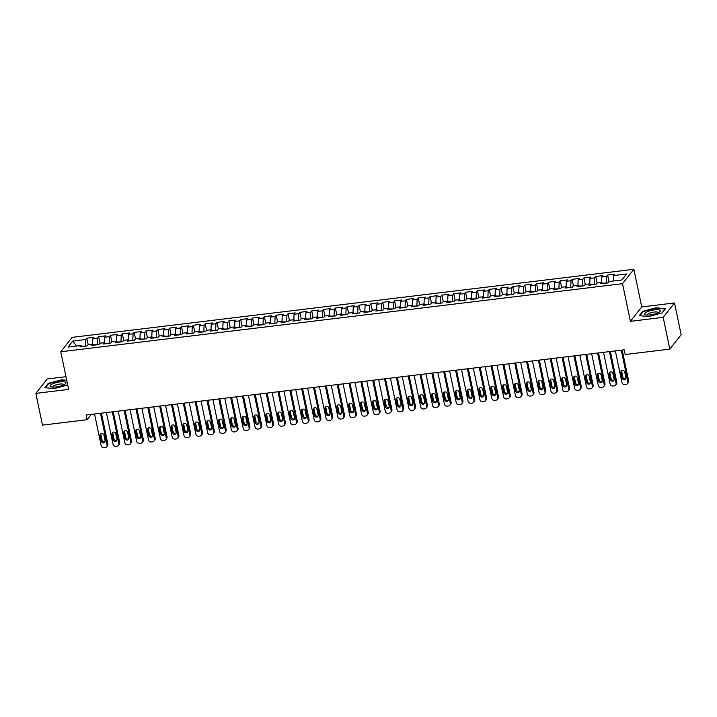 <?xml version="1.0" encoding="UTF-8"?>
<svg xmlns="http://www.w3.org/2000/svg" width="717" height="717" viewBox="0 0 717 717"><rect width="100%" height="100%" fill="white"/><g stroke="black" fill="none" stroke-linecap="round" stroke-linejoin="round"><path stroke-width="1.08" d="M65.982 376.694L47.188 378.97L35.85 393.364L42.482 425.127L87.107 419.714L91.31 414.381M633.864 269.296L72.112 337.366L60.775 351.76L622.526 283.69L633.864 269.296L641.733 306.939L630.386 321.333L663.171 317.353L674.518 302.959L641.733 306.939M674.518 302.959L681.15 334.722L669.812 349.116L663.171 317.353M76.62 346.033L72.713 341.095L67.99 347.082L81.012 345.504L79.919 346.885L87.026 346.024L88.11 344.644L92.843 344.07L91.758 345.451L98.856 344.59L99.95 343.21L104.682 342.636L103.598 344.017L110.696 343.156L111.78 341.776L116.521 341.202L115.428 342.583L122.535 341.722L123.62 340.342L128.352 339.768L127.267 341.149L134.366 340.288L135.459 338.908L140.191 338.334L139.107 339.715L146.205 338.854L147.29 337.474L152.031 336.9L150.937 338.281L158.045 337.42L159.129 336.04L163.861 335.466L162.777 336.847L169.875 335.986L170.969 334.606L175.701 334.032L174.616 335.413L181.715 334.552L182.799 333.172L187.54 332.598L186.447 333.979L193.554 333.118L194.639 331.738L199.371 331.164L198.286 332.545L205.385 331.684L206.478 330.304L211.21 329.73L210.117 331.111L217.224 330.25L218.309 328.87L223.05 328.296L221.956 329.677L229.064 328.816L230.148 327.436L234.88 326.862L233.796 328.243L240.894 327.382L241.988 326.002L246.72 325.428L245.626 326.809L252.734 325.948L253.818 324.568L258.55 323.994L257.466 325.375L264.564 324.514L265.657 323.134L270.39 322.56L269.305 323.941L276.403 323.08L277.497 321.7L282.229 321.126L281.136 322.507L288.243 321.646L289.327 320.266L294.06 319.692L292.975 321.073L300.073 320.212L301.167 318.832L305.899 318.258L304.815 319.639L311.913 318.778L312.997 317.398L317.739 316.824L316.645 318.205L323.752 317.344L324.837 315.964L329.569 315.39L328.485 316.771L335.583 315.91L336.676 314.53L341.409 313.956L340.324 315.337L347.422 314.476L348.507 313.096L353.248 312.522L352.155 313.903L359.262 313.042L360.346 311.662L365.078 311.088L363.994 312.469L371.092 311.608L372.186 310.228L376.918 309.654L375.833 311.035L382.932 310.174L384.016 308.794L388.757 308.22L387.664 309.601L394.771 308.74L395.856 307.36L400.588 306.786L399.503 308.167L406.602 307.306L407.695 305.926L412.427 305.352L411.334 306.733L418.441 305.872L419.526 304.492L424.267 303.918L423.173 305.299L430.281 304.438L431.365 303.049L436.097 302.475L435.013 303.865L442.111 303.004L443.205 301.615L447.937 301.041L446.843 302.431L453.951 301.57L455.035 300.181L459.767 299.607L458.683 300.997L465.781 300.136L466.875 298.747L471.607 298.173L470.522 299.563L477.621 298.702L478.714 297.313L483.446 296.739L482.353 298.129L489.46 297.259L490.545 295.879L495.277 295.305L494.192 296.686L501.291 295.825L502.384 294.445L507.116 293.871L506.032 295.252L513.13 294.391L514.214 293.011L518.956 292.437L517.862 293.818L524.969 292.957L526.054 291.577L530.786 291.003L529.702 292.384L536.8 291.523L537.893 290.143L542.626 289.569L541.541 290.95L548.639 290.089L549.724 288.709L554.465 288.135L553.372 289.516L560.479 288.655L561.563 287.275L566.296 286.701L565.211 288.082L572.309 287.221L573.403 285.841L578.135 285.267L577.051 286.648L584.149 285.787L585.233 284.407L589.974 283.833L588.881 285.214L595.988 284.353L597.073 282.973L601.805 282.399L600.721 283.78L607.819 282.919L608.912 281.539L621.926 279.962L626.649 273.975L613.627 275.552L614.72 274.172L607.613 275.032L606.528 276.412L601.796 276.986L602.88 275.606L595.782 276.466L594.689 277.846L589.957 278.42L591.041 277.04L583.943 277.9L582.858 279.28L578.117 279.854L579.211 278.474L572.103 279.334L571.019 280.714L566.287 281.288L567.371 279.908L560.273 280.768L559.179 282.148L554.447 282.722L555.541 281.342L548.433 282.202L547.349 283.582L542.608 284.156L543.701 282.776L536.594 283.636L535.509 285.016L530.777 285.59L531.862 284.21L524.763 285.07L523.67 286.45L518.938 287.024L520.031 285.644L512.924 286.504L511.839 287.884L507.107 288.458L508.192 287.078L501.093 287.938L500 289.318L495.268 289.892L496.352 288.512L489.254 289.372L488.16 290.752L483.428 291.326L484.522 289.946L477.414 290.806L476.33 292.186L471.598 292.76L472.682 291.38L465.584 292.24L464.491 293.62L459.758 294.194L460.843 292.814L453.744 293.674L452.66 295.054L447.919 295.628L449.012 294.248L441.905 295.108L440.821 296.488L436.088 297.062L437.173 295.682L430.075 296.542L428.981 297.922L424.249 298.496L425.333 297.116L418.235 297.976L417.151 299.356L412.409 299.93L413.503 298.55L406.396 299.41L405.311 300.79L400.579 301.364L401.663 299.984L394.565 300.844L393.472 302.224L388.739 302.798L389.824 301.418L382.726 302.278L381.641 303.658L376.9 304.232L377.993 302.852L370.886 303.712L369.802 305.092L365.07 305.666L366.154 304.286L359.056 305.146L357.962 306.526L353.23 307.1L354.323 305.72L347.216 306.58L346.132 307.96L341.391 308.534L342.484 307.154L335.386 308.014L334.292 309.394L329.56 309.968L330.645 308.588L323.546 309.448L322.453 310.828L317.721 311.402L318.814 310.022L311.707 310.882L310.622 312.262L305.89 312.836L306.975 311.456L299.876 312.316L298.783 313.696L294.051 314.27L295.135 312.89L288.037 313.75L286.943 315.13L282.211 315.704L283.305 314.324L276.197 315.184L275.113 316.564L270.381 317.138L271.465 315.758L264.367 316.618L263.273 317.998L258.541 318.572L259.626 317.192L252.527 318.052L251.443 319.432L246.702 320.006L247.795 318.626L240.688 319.486L239.603 320.866L234.871 321.44L235.956 320.06L228.857 320.92L227.764 322.3L223.032 322.874L224.116 321.494L217.018 322.354L215.934 323.734L211.192 324.308L212.286 322.928L205.179 323.788L204.094 325.168L199.362 325.742L200.446 324.362L193.348 325.222L192.255 326.602L187.522 327.176L188.607 325.796L181.509 326.656L180.424 328.036L175.683 328.61L176.776 327.23L169.669 328.09L168.585 329.47L163.852 330.044L164.937 328.664L157.839 329.524L156.745 330.904L152.013 331.487L153.106 330.098L145.999 330.958L144.915 332.347L140.173 332.921L141.267 331.532L134.169 332.392L133.075 333.781L128.343 334.355L129.427 332.966L122.329 333.826L121.236 335.215L116.504 335.789L117.597 334.4L110.49 335.26L109.405 336.649L104.673 337.223L105.757 335.834L98.659 336.694L97.566 338.083L92.834 338.657L93.918 337.277L86.82 338.137L88.182 344.635M72.713 341.095L85.735 339.517L86.82 338.137M669.812 349.116L625.188 354.521L624.202 349.815L86.121 415.018L87.107 419.714M97.413 344.769L93.371 344.823M92.834 338.657L92.618 344.097M97.566 338.083L97.324 344.339M81.012 345.504L81.819 346.661M109.253 343.335L105.211 343.389M104.673 337.223L104.458 342.663M109.405 336.649L109.163 342.905M92.843 344.07L93.658 345.227M121.083 341.901L117.041 341.955M116.504 335.789L116.297 341.229M121.236 335.215L120.994 341.471M104.682 342.636L105.489 343.793M132.923 340.467L128.881 340.521M128.343 334.355L128.128 339.795M133.075 333.781L132.833 340.037M116.521 341.202L117.328 342.35M144.762 339.033L140.72 339.087M140.173 332.921L139.967 338.361M144.915 332.347L144.673 338.603M128.352 339.768L129.168 340.916M156.593 337.599L152.551 337.644M152.013 331.487L151.807 336.927M156.745 330.904L156.503 337.169M140.191 338.334L140.998 339.482M168.432 336.165L164.39 336.21M163.852 330.044L163.637 335.493M168.585 329.47L168.343 335.735M152.031 336.9L152.838 338.048M180.263 334.731L176.23 334.776M175.683 328.61L175.477 334.059M180.424 328.036L180.182 334.301M163.861 335.466L164.668 336.614M192.102 333.297L188.06 333.342M187.522 327.176L187.307 332.625M192.255 326.602L192.013 332.867M175.701 334.032L176.507 335.18M203.942 331.863L199.9 331.908M199.362 325.742L199.147 331.191M204.094 325.168L203.852 331.433M187.54 332.598L188.347 333.746M215.772 330.429L211.73 330.474M211.192 324.308L210.986 329.757M215.934 323.734L215.683 329.999M199.371 331.164L200.177 332.312M227.612 328.986L223.57 329.04M223.032 322.874L222.817 328.323M227.764 322.3L227.522 328.565M211.21 329.73L212.017 330.878M239.451 327.552L235.409 327.606M234.871 321.44L234.656 326.889M239.603 320.866L239.361 327.131M223.05 328.296L223.856 329.444M251.282 326.118L247.24 326.172M246.702 320.006L246.496 325.455M251.443 319.432L251.192 325.697M234.88 326.862L235.687 328.01M263.121 324.684L259.079 324.738M258.541 318.572L258.326 324.021M263.273 317.998L263.031 324.263M246.72 325.428L247.526 326.576M274.961 323.25L270.918 323.304M270.381 317.138L270.166 322.587M275.113 316.564L274.871 322.829M258.55 323.994L259.366 325.142M286.791 321.816L282.749 321.87M282.211 315.704L282.005 321.153M286.943 315.13L286.701 321.395M270.39 322.56L271.196 323.708M298.63 320.382L294.588 320.436M294.051 314.27L293.836 319.719M298.783 313.696L298.541 319.961M282.229 321.126L283.036 322.274M310.47 318.948L306.428 319.002M305.89 312.836L305.675 318.285M310.622 312.262L310.38 318.527M294.06 319.692L294.875 320.84M322.3 317.514L318.258 317.568M317.721 311.402L317.514 316.851M322.453 310.828L322.211 317.093M305.899 318.258L306.706 319.406M334.14 316.08L330.098 316.134M329.56 309.968L329.345 315.417M334.292 309.394L334.05 315.659M317.739 316.824L318.545 317.972M345.979 314.646L341.937 314.7M341.391 308.534L341.184 313.983M346.132 307.96L345.89 314.225M329.569 315.39L330.376 316.538M357.81 313.212L353.768 313.266M353.23 307.1L353.024 312.549M357.962 306.526L357.72 312.791M341.409 313.956L342.215 315.104M369.649 311.778L365.607 311.832M365.07 305.666L364.854 311.115M369.802 305.092L369.56 311.357M353.248 312.522L354.055 313.67M381.48 310.344L377.447 310.398M376.9 304.232L376.694 309.681M381.641 303.658L381.399 309.923M365.078 311.088L365.885 312.236M393.319 308.91L389.277 308.964M388.739 302.798L388.524 308.247M393.472 302.224L393.23 308.489M376.918 309.654L377.725 310.802M405.159 307.476L401.117 307.53M400.579 301.364L400.364 306.813M405.311 300.79L405.069 307.055M388.757 308.22L389.564 309.368M416.989 306.042L412.947 306.096M412.409 299.93L412.203 305.379M417.151 299.356L416.9 305.621M400.588 306.786L401.395 307.934M428.829 304.608L424.787 304.662M424.249 298.496L424.034 303.945M428.981 297.922L428.739 304.187M412.427 305.352L413.234 306.5M440.668 303.174L436.626 303.228M436.088 297.062L435.873 302.511M440.821 296.488L440.579 302.753M424.267 303.918L425.073 305.066M452.499 301.74L448.457 301.794M447.919 295.628L447.713 301.077M452.66 295.054L452.409 301.319M436.097 302.475L436.904 303.632M464.338 300.306L460.296 300.36M459.758 294.194L459.543 299.634M464.491 293.62L464.249 299.885M447.937 301.041L448.743 302.198M476.178 298.872L472.136 298.926M471.598 292.76L471.383 298.2M476.33 292.186L476.088 298.451M459.767 299.607L460.583 300.764M488.008 297.438L483.966 297.492M483.428 291.326L483.222 296.766M488.16 290.752L487.918 297.017M471.607 298.173L472.413 299.33M499.848 296.004L495.806 296.058M495.268 289.892L495.053 295.332M500 289.318L499.758 295.574M483.446 296.739L484.253 297.896M511.687 294.57L507.645 294.624M507.107 288.458L506.892 293.898M511.839 287.884L511.597 294.14M495.277 295.305L496.092 296.462M523.518 293.136L519.475 293.19M518.938 287.024L518.732 292.464M523.67 286.45L523.428 292.706M507.116 293.871L507.923 295.028M535.357 291.702L531.315 291.756M530.777 285.59L530.562 291.03M535.509 285.016L535.267 291.272M518.956 292.437L519.762 293.594M547.196 290.268L543.154 290.322M542.608 284.156L542.402 289.596M547.349 283.582L547.107 289.838M530.786 291.003L531.593 292.16M559.027 288.834L554.985 288.888M554.447 282.722L554.241 288.162M559.179 282.148L558.937 288.404M542.626 289.569L543.432 290.726M570.866 287.4L566.824 287.454M566.287 281.288L566.072 286.728M571.019 280.714L570.777 286.97M554.465 288.135L555.272 289.292M582.697 285.966L578.664 286.02M578.117 279.854L577.911 285.294M582.858 279.28L582.616 285.536M566.296 286.701L567.102 287.858M594.536 284.532L590.494 284.586M589.957 278.42L589.741 283.86M594.689 277.846L594.447 284.102M578.135 285.267L578.942 286.424M606.376 283.098L602.334 283.152M601.796 276.986L601.581 282.426M606.528 276.412L606.286 282.668M589.974 283.833L590.781 284.99M613.627 275.552L613.42 280.992M601.805 282.399L602.612 283.556M630.386 321.333L622.526 283.69M35.85 393.364L68.635 389.394L60.775 351.76M85.574 346.203L81.532 346.257M85.735 339.517L85.484 345.773M639.259 315.704L648.975 316.484L662.105 312.935L665.519 308.606L655.804 307.817L642.674 311.366L639.259 315.704M66.735 380.27L61.393 379.84L48.263 383.398L44.839 387.727L54.555 388.515L67.703 384.939M607.613 275.032L608.975 281.53M595.782 276.466L597.136 282.964M583.943 277.9L585.305 284.398M572.103 279.334L573.466 285.832M560.273 280.768L561.626 287.266M548.433 282.202L549.796 288.7M536.594 283.636L537.956 290.134M524.763 285.07L526.117 291.568M512.924 286.504L514.286 293.002M501.093 287.938L502.447 294.436M489.254 289.372L490.616 295.879M477.414 290.806L478.777 297.313M465.584 292.24L466.937 298.747M453.744 293.674L455.107 300.181M441.905 295.108L443.267 301.615M430.075 296.542L431.428 303.049M418.235 297.976L419.597 304.483M406.396 299.41L407.758 305.917M394.565 300.844L395.918 307.351M382.726 302.278L384.088 308.785M370.886 303.712L372.248 310.219M359.056 305.146L360.409 311.653M347.216 306.58L348.579 313.087M335.386 308.014L336.739 314.521M323.546 309.448L324.9 315.955M311.707 310.882L313.069 317.389M299.876 312.316L301.23 318.823M288.037 313.75L289.399 320.257M276.197 315.184L277.56 321.691M264.367 316.618L265.72 323.125M252.527 318.052L253.89 324.559M240.688 319.486L242.05 325.993M228.857 320.92L230.211 327.427M217.018 322.354L218.38 328.861M205.179 323.788L206.541 330.295M193.348 325.222L194.701 331.729M181.509 326.656L182.871 333.163M169.669 328.09L171.031 334.597M157.839 329.524L159.192 336.031M145.999 330.958L147.361 337.465M134.169 332.392L135.522 338.899M122.329 333.826L123.683 340.333M110.49 335.26L111.852 341.767M98.659 336.694L100.013 343.201M642.791 311.931L642.674 311.366M48.38 383.953L48.263 383.398M621.263 350.174L627.877 381.82A2.492 2.285 -141.8 0 1 625.995 384.455L624.812 384.599A2.492 2.285 -141.8 0 1 621.953 382.537L615.347 350.891M627.465 383.649L628.235 382.672A2.492 2.285 38.2 0 0 628.639 380.844L622.213 350.057M625.923 377.716A1.999 1.828 38.2 0 1 623.629 379.759A1.999 1.828 38.2 0 1 622.141 378.173L620.958 372.526A1.999 1.828 38.2 0 1 623.252 370.483A1.999 1.828 38.2 0 1 624.749 372.069L625.923 377.716M625.887 378.621A1.999 1.828 38.2 0 1 622.903 377.196L621.72 371.549A1.999 1.828 38.2 0 1 621.756 370.644M609.423 351.608L616.037 383.254A2.492 2.285 -141.8 0 1 614.164 385.889L612.981 386.033A2.492 2.285 -141.8 0 1 610.122 383.971L603.508 352.325M615.634 385.083L616.396 384.106A2.492 2.285 38.2 0 0 616.808 382.278L610.373 351.491M614.084 379.15A1.999 1.828 38.2 0 1 611.789 381.193A1.999 1.828 38.2 0 1 610.301 379.607L609.118 373.96A1.999 1.828 38.2 0 1 611.422 371.917A1.999 1.828 38.2 0 1 612.91 373.503L614.084 379.15M614.057 380.055A1.999 1.828 38.2 0 1 611.063 378.63L609.889 372.983A1.999 1.828 38.2 0 1 609.925 372.078M597.593 353.042L604.198 384.688A2.492 2.285 -141.8 0 1 602.325 387.323L601.142 387.467A2.492 2.285 -141.8 0 1 598.283 385.405L591.668 353.759M603.795 386.517L604.556 385.54A2.492 2.285 38.2 0 0 604.969 383.712L598.534 352.925M602.253 380.584A1.999 1.828 38.2 0 1 599.95 382.627A1.999 1.828 38.2 0 1 598.462 381.041L597.288 375.394A1.999 1.828 38.2 0 1 599.582 373.351A1.999 1.828 38.2 0 1 601.07 374.937L602.253 380.584M602.217 381.489A1.999 1.828 38.2 0 1 599.233 380.064L598.05 374.417A1.999 1.828 38.2 0 1 598.086 373.512M644.78 314.458A8.102 2.169 -11.8 0 0 645.703 314.862A8.102 2.169 -11.8 0 0 652.882 314.512A8.102 2.169 -11.8 0 0 659.613 311.958A8.102 2.169 -11.8 0 0 660.097 310.318A8.102 2.169 -11.8 0 0 650.319 310.667A8.102 2.169 -11.8 0 0 644.78 314.458M658.161 312.818A5.548 1.488 -11.8 0 0 658.161 312.648A5.548 1.488 -11.8 0 0 657.973 312.361A5.548 1.488 -11.8 0 0 651.852 312.46A5.548 1.488 -11.8 0 0 647.299 314.915A5.548 1.488 -11.8 0 0 647.37 315.077M639.788 315.749L643.032 311.626L655.75 308.185L665.161 308.946L661.997 312.97M50.36 386.481A8.102 2.169 -11.8 0 0 51.283 386.884A8.102 2.169 -11.8 0 0 58.462 386.535A8.102 2.169 -11.8 0 0 65.193 383.98A8.102 2.169 -11.8 0 0 65.677 382.34A8.102 2.169 -11.8 0 0 55.899 382.69A8.102 2.169 -11.8 0 0 50.36 386.481M63.741 384.841A5.548 1.488 -11.8 0 0 63.75 384.671A5.548 1.488 -11.8 0 0 63.553 384.384A5.548 1.488 -11.8 0 0 57.432 384.482A5.548 1.488 -11.8 0 0 52.879 386.938A5.548 1.488 -11.8 0 0 52.95 387.099M45.368 387.772L48.613 383.658L61.33 380.216L66.806 380.655M585.753 354.476L592.367 386.122A2.492 2.285 -141.8 0 1 590.485 388.757L589.302 388.901A2.492 2.285 -141.8 0 1 586.443 386.839L579.838 355.193M591.955 387.951L592.726 386.974A2.492 2.285 38.2 0 0 593.129 385.146L586.703 354.359M590.414 382.018A1.999 1.828 38.2 0 1 588.119 384.061A1.999 1.828 38.2 0 1 586.631 382.475L585.448 376.828A1.999 1.828 38.2 0 1 587.743 374.785A1.999 1.828 38.2 0 1 589.24 376.371L590.414 382.018M590.378 382.923A1.999 1.828 38.2 0 1 587.393 381.498L586.21 375.851A1.999 1.828 38.2 0 1 586.246 374.946M573.914 355.91L580.528 387.556A2.492 2.285 -141.8 0 1 578.655 390.191L577.472 390.335A2.492 2.285 -141.8 0 1 574.613 388.273L567.998 356.627M580.125 389.385L580.887 388.408A2.492 2.285 38.2 0 0 581.299 386.58L574.864 355.793M578.583 383.452A1.999 1.828 38.2 0 1 576.28 385.495A1.999 1.828 38.2 0 1 574.792 383.909L573.609 378.262A1.999 1.828 38.2 0 1 575.912 376.219A1.999 1.828 38.2 0 1 577.4 377.805L578.583 383.452M578.547 384.357A1.999 1.828 38.2 0 1 575.554 382.932L574.38 377.285A1.999 1.828 38.2 0 1 574.416 376.38M562.083 357.344L568.689 388.99A2.492 2.285 -141.8 0 1 566.815 391.625L565.632 391.769A2.492 2.285 -141.8 0 1 562.773 389.707L556.168 358.061M568.285 390.819L569.047 389.842A2.492 2.285 38.2 0 0 569.459 388.014L563.024 357.227M566.744 384.886A1.999 1.828 38.2 0 1 564.44 386.929A1.999 1.828 38.2 0 1 562.953 385.343L561.778 379.696A1.999 1.828 38.2 0 1 564.073 377.653A1.999 1.828 38.2 0 1 565.561 379.239L566.744 384.886M566.708 385.791A1.999 1.828 38.2 0 1 563.723 384.366L562.54 378.719A1.999 1.828 38.2 0 1 562.576 377.814M550.244 358.778L556.858 390.424A2.492 2.285 -141.8 0 1 554.985 393.059L553.793 393.203A2.492 2.285 -141.8 0 1 550.934 391.141L544.328 359.495M556.446 392.253L557.217 391.276A2.492 2.285 38.2 0 0 557.62 389.448L551.194 358.661M554.904 386.32A1.999 1.828 38.2 0 1 552.61 388.363A1.999 1.828 38.2 0 1 551.122 386.777L549.939 381.13A1.999 1.828 38.2 0 1 552.233 379.087A1.999 1.828 38.2 0 1 553.73 380.673L554.904 386.32M554.868 387.225A1.999 1.828 38.2 0 1 551.884 385.8L550.71 380.153A1.999 1.828 38.2 0 1 550.746 379.248M538.413 360.212L545.019 391.858A2.492 2.285 -141.8 0 1 543.145 394.493L541.962 394.637A2.492 2.285 -141.8 0 1 539.103 392.575L532.489 360.929M544.615 393.687L545.377 392.71A2.492 2.285 38.2 0 0 545.789 390.882L539.354 360.095M543.074 387.754A1.999 1.828 38.2 0 1 540.77 389.797A1.999 1.828 38.2 0 1 539.283 388.211L538.1 382.564A1.999 1.828 38.2 0 1 540.403 380.521A1.999 1.828 38.2 0 1 541.891 382.107L543.074 387.754M543.038 388.659A1.999 1.828 38.2 0 1 540.044 387.234L538.87 381.587A1.999 1.828 38.2 0 1 538.906 380.682M526.574 361.646L533.188 393.292A2.492 2.285 -141.8 0 1 531.306 395.927L530.123 396.071A2.492 2.285 -141.8 0 1 527.264 394.009L520.659 362.363M532.776 395.121L533.538 394.144A2.492 2.285 38.2 0 0 533.95 392.316L527.515 361.529M531.234 389.188A1.999 1.828 38.2 0 1 528.94 391.231A1.999 1.828 38.2 0 1 527.443 389.645L526.269 383.998A1.999 1.828 38.2 0 1 528.563 381.955A1.999 1.828 38.2 0 1 530.051 383.541L531.234 389.188M531.198 390.093A1.999 1.828 38.2 0 1 528.214 388.668L527.031 383.021A1.999 1.828 38.2 0 1 527.067 382.116M514.734 363.08L521.349 394.726A2.492 2.285 -141.8 0 1 519.475 397.361L518.292 397.505A2.492 2.285 -141.8 0 1 515.433 395.443L508.819 363.797M520.936 396.555L521.707 395.578A2.492 2.285 38.2 0 0 522.11 393.75L515.684 362.963M519.395 390.622A1.999 1.828 38.2 0 1 517.1 392.665A1.999 1.828 38.2 0 1 515.613 391.079L514.43 385.432A1.999 1.828 38.2 0 1 516.733 383.389A1.999 1.828 38.2 0 1 518.221 384.975L519.395 390.622M519.359 391.527A1.999 1.828 38.2 0 1 516.374 390.102L515.2 384.455A1.999 1.828 38.2 0 1 515.236 383.55M502.904 364.514L509.509 396.16A2.492 2.285 -141.8 0 1 507.636 398.795L506.453 398.939A2.492 2.285 -141.8 0 1 503.594 396.877L496.98 365.231M509.106 397.989L509.868 397.012A2.492 2.285 38.2 0 0 510.28 395.184L503.845 364.397M507.564 392.056A1.999 1.828 38.2 0 1 505.261 394.099A1.999 1.828 38.2 0 1 503.773 392.513L502.59 386.866A1.999 1.828 38.2 0 1 504.893 384.823A1.999 1.828 38.2 0 1 506.381 386.409L507.564 392.056M507.528 392.961A1.999 1.828 38.2 0 1 504.544 391.536L503.361 385.889A1.999 1.828 38.2 0 1 503.397 384.984M491.064 365.948L497.679 397.594A2.492 2.285 -141.8 0 1 495.797 400.229L494.613 400.373A2.492 2.285 -141.8 0 1 491.754 398.311L485.149 366.665M497.266 399.423L498.037 398.446A2.492 2.285 38.2 0 0 498.44 396.618L492.005 365.831M495.725 393.49A1.999 1.828 38.2 0 1 493.43 395.533A1.999 1.828 38.2 0 1 491.934 393.947L490.76 388.3A1.999 1.828 38.2 0 1 493.054 386.257A1.999 1.828 38.2 0 1 494.542 387.843L495.725 393.49M495.689 394.395A1.999 1.828 38.2 0 1 492.704 392.97L491.521 387.323A1.999 1.828 38.2 0 1 491.557 386.418M479.225 367.382L485.839 399.028A2.492 2.285 -141.8 0 1 483.966 401.663L482.783 401.807A2.492 2.285 -141.8 0 1 479.924 399.745L473.31 368.099M485.427 400.857L486.198 399.889A2.492 2.285 38.2 0 0 486.601 398.052L480.175 367.265M483.885 394.924A1.999 1.828 38.2 0 1 481.591 396.967A1.999 1.828 38.2 0 1 480.103 395.381L478.92 389.734A1.999 1.828 38.2 0 1 481.224 387.691A1.999 1.828 38.2 0 1 482.711 389.277L483.885 394.924M483.85 395.829A1.999 1.828 38.2 0 1 480.865 394.404L479.691 388.766A1.999 1.828 38.2 0 1 479.727 387.852M467.394 368.816L474 400.462A2.492 2.285 -141.8 0 1 472.127 403.097L470.944 403.241A2.492 2.285 -141.8 0 1 468.084 401.179L461.47 369.533M473.596 402.291L474.358 401.323A2.492 2.285 38.2 0 0 474.771 399.486L468.335 368.699M472.055 396.358A1.999 1.828 38.2 0 1 469.752 398.401A1.999 1.828 38.2 0 1 468.264 396.815L467.09 391.168A1.999 1.828 38.2 0 1 469.384 389.125A1.999 1.828 38.2 0 1 470.872 390.711L472.055 396.358M472.019 397.263A1.999 1.828 38.2 0 1 469.035 395.838L467.851 390.2A1.999 1.828 38.2 0 1 467.887 389.295M455.555 370.25L462.169 401.896A2.492 2.285 -141.8 0 1 460.287 404.531L459.104 404.675A2.492 2.285 -141.8 0 1 456.245 402.613L449.64 370.967M461.757 403.725L462.528 402.757A2.492 2.285 38.2 0 0 462.931 400.92L456.505 370.133M460.215 397.792A1.999 1.828 38.2 0 1 457.921 399.835A1.999 1.828 38.2 0 1 456.424 398.249L455.25 392.602A1.999 1.828 38.2 0 1 457.545 390.559A1.999 1.828 38.2 0 1 459.032 392.145L460.215 397.792M460.18 398.697A1.999 1.828 38.2 0 1 457.195 397.272L456.012 391.634A1.999 1.828 38.2 0 1 456.048 390.729M443.715 371.684L450.33 403.33A2.492 2.285 -141.8 0 1 448.457 405.965L447.274 406.109A2.492 2.285 -141.8 0 1 444.415 404.047L437.8 372.401M449.918 405.159L450.688 404.191A2.492 2.285 38.2 0 0 451.092 402.354L444.665 371.567M448.376 399.226A1.999 1.828 38.2 0 1 446.082 401.269A1.999 1.828 38.2 0 1 444.594 399.683L443.411 394.036A1.999 1.828 38.2 0 1 445.714 391.993A1.999 1.828 38.2 0 1 447.202 393.579L448.376 399.226M448.34 400.131A1.999 1.828 38.2 0 1 445.356 398.706L444.182 393.068A1.999 1.828 38.2 0 1 444.217 392.163M431.885 373.118L438.49 404.764A2.492 2.285 -141.8 0 1 436.617 407.399L435.434 407.543A2.492 2.285 -141.8 0 1 432.575 405.481L425.961 373.835M438.087 406.593L438.849 405.625A2.492 2.285 38.2 0 0 439.261 403.788L432.826 373.001M436.545 400.66A1.999 1.828 38.2 0 1 434.242 402.703A1.999 1.828 38.2 0 1 432.754 401.117L431.58 395.47A1.999 1.828 38.2 0 1 433.875 393.427A1.999 1.828 38.2 0 1 435.362 395.013L436.545 400.66M436.51 401.565A1.999 1.828 38.2 0 1 433.525 400.149L432.342 394.502A1.999 1.828 38.2 0 1 432.378 393.597M420.045 374.552L426.66 406.198A2.492 2.285 -141.8 0 1 424.778 408.833L423.595 408.977A2.492 2.285 -141.8 0 1 420.736 406.915L414.13 375.269M426.248 408.027L427.018 407.059A2.492 2.285 38.2 0 0 427.422 405.222L420.996 374.435M424.706 402.094A1.999 1.828 38.2 0 1 422.412 404.137A1.999 1.828 38.2 0 1 420.924 402.551L419.741 396.904A1.999 1.828 38.2 0 1 422.035 394.861A1.999 1.828 38.2 0 1 423.532 396.447L424.706 402.094M424.67 402.999A1.999 1.828 38.2 0 1 421.686 401.583L420.503 395.936A1.999 1.828 38.2 0 1 420.538 395.031M408.206 375.986L414.82 407.632A2.492 2.285 -141.8 0 1 412.947 410.267L411.764 410.411A2.492 2.285 -141.8 0 1 408.905 408.349L402.291 376.703M414.417 409.461L415.179 408.493A2.492 2.285 38.2 0 0 415.591 406.656L409.156 375.869M412.867 403.528A1.999 1.828 38.2 0 1 410.572 405.571A1.999 1.828 38.2 0 1 409.084 403.985L407.901 398.338A1.999 1.828 38.2 0 1 410.205 396.295A1.999 1.828 38.2 0 1 411.692 397.881L412.867 403.528M412.84 404.433A1.999 1.828 38.2 0 1 409.846 403.017L408.672 397.37A1.999 1.828 38.2 0 1 408.708 396.465M396.376 377.42L402.981 409.066A2.492 2.285 -141.8 0 1 401.108 411.701L399.925 411.845A2.492 2.285 -141.8 0 1 397.066 409.783L390.451 378.137M402.578 410.895L403.339 409.927A2.492 2.285 38.2 0 0 403.752 408.09L397.317 377.303M401.036 404.962A1.999 1.828 38.2 0 1 398.733 407.005A1.999 1.828 38.2 0 1 397.245 405.419L396.071 399.772A1.999 1.828 38.2 0 1 398.365 397.729A1.999 1.828 38.2 0 1 399.853 399.315L401.036 404.962M401 405.867A1.999 1.828 38.2 0 1 398.016 404.451L396.833 398.804A1.999 1.828 38.2 0 1 396.868 397.899M384.536 378.854L391.15 410.5A2.492 2.285 -141.8 0 1 389.268 413.135L388.085 413.279A2.492 2.285 -141.8 0 1 385.226 411.217L378.621 379.571M390.738 412.329L391.509 411.361A2.492 2.285 38.2 0 0 391.912 409.524L385.486 378.737M389.197 406.396A1.999 1.828 38.2 0 1 386.902 408.439A1.999 1.828 38.2 0 1 385.414 406.853L384.231 401.206A1.999 1.828 38.2 0 1 386.526 399.163A1.999 1.828 38.2 0 1 388.022 400.749L389.197 406.396M389.161 407.301A1.999 1.828 38.2 0 1 386.176 405.885L384.993 400.238A1.999 1.828 38.2 0 1 385.029 399.333M372.697 380.288L379.311 411.934A2.492 2.285 -141.8 0 1 377.438 414.569L376.255 414.713A2.492 2.285 -141.8 0 1 373.396 412.651L366.781 381.005M378.908 413.763L379.669 412.795A2.492 2.285 38.2 0 0 380.082 410.958L373.647 380.171M377.366 407.83A1.999 1.828 38.2 0 1 375.063 409.873A1.999 1.828 38.2 0 1 373.575 408.287L372.392 402.64A1.999 1.828 38.2 0 1 374.695 400.597A1.999 1.828 38.2 0 1 376.183 402.183L377.366 407.83M377.33 408.735A1.999 1.828 38.2 0 1 374.337 407.319L373.163 401.672A1.999 1.828 38.2 0 1 373.198 400.767M360.866 381.722L367.471 413.368A2.492 2.285 -141.8 0 1 365.598 416.003L364.415 416.147A2.492 2.285 -141.8 0 1 361.556 414.085L354.951 382.439M367.068 415.197L367.83 414.229A2.492 2.285 38.2 0 0 368.242 412.392L361.807 381.605M365.527 409.264A1.999 1.828 38.2 0 1 363.223 411.307A1.999 1.828 38.2 0 1 361.735 409.721L360.561 404.074A1.999 1.828 38.2 0 1 362.856 402.031A1.999 1.828 38.2 0 1 364.344 403.617L365.527 409.264M365.491 410.169A1.999 1.828 38.2 0 1 362.506 408.753L361.323 403.106A1.999 1.828 38.2 0 1 361.359 402.201M349.027 383.156L355.641 414.802A2.492 2.285 -141.8 0 1 353.768 417.437L352.576 417.581A2.492 2.285 -141.8 0 1 349.717 415.519L343.111 383.873M355.229 416.631L355.999 415.663A2.492 2.285 38.2 0 0 356.403 413.826L349.977 383.039M353.687 410.698A1.999 1.828 38.2 0 1 351.393 412.741A1.999 1.828 38.2 0 1 349.905 411.155L348.722 405.508A1.999 1.828 38.2 0 1 351.016 403.465A1.999 1.828 38.2 0 1 352.513 405.051L353.687 410.698M353.651 411.603A1.999 1.828 38.2 0 1 350.667 410.187L349.493 404.54A1.999 1.828 38.2 0 1 349.529 403.635M337.196 384.59L343.802 416.236A2.492 2.285 -141.8 0 1 341.928 418.871L340.745 419.015A2.492 2.285 -141.8 0 1 337.886 416.953L331.272 385.307M343.398 418.065L344.16 417.097A2.492 2.285 38.2 0 0 344.572 415.268L338.137 384.473M341.857 412.132A1.999 1.828 38.2 0 1 339.553 414.175A1.999 1.828 38.2 0 1 338.065 412.589L336.882 406.942A1.999 1.828 38.2 0 1 339.186 404.899A1.999 1.828 38.2 0 1 340.674 406.485L341.857 412.132M341.821 413.037A1.999 1.828 38.2 0 1 338.836 411.621L337.653 405.974A1.999 1.828 38.2 0 1 337.689 405.069M325.357 386.024L331.971 417.67A2.492 2.285 -141.8 0 1 330.089 420.314L328.906 420.458A2.492 2.285 -141.8 0 1 326.047 418.387L319.441 386.741M331.559 419.499L332.321 418.531A2.492 2.285 38.2 0 0 332.733 416.702L326.298 385.907M330.017 413.566A1.999 1.828 38.2 0 1 327.723 415.609A1.999 1.828 38.2 0 1 326.226 414.023L325.052 408.376A1.999 1.828 38.2 0 1 327.346 406.333A1.999 1.828 38.2 0 1 328.834 407.919L330.017 413.566M329.981 414.471A1.999 1.828 38.2 0 1 326.997 413.055L325.814 407.408A1.999 1.828 38.2 0 1 325.85 406.503M313.517 387.458L320.132 419.104A2.492 2.285 -141.8 0 1 318.258 421.748L317.075 421.892A2.492 2.285 -141.8 0 1 314.216 419.821L307.602 388.175M319.719 420.933L320.49 419.965A2.492 2.285 38.2 0 0 320.893 418.136L314.467 387.35M318.178 415A1.999 1.828 38.2 0 1 315.883 417.043A1.999 1.828 38.2 0 1 314.396 415.457L313.212 409.81A1.999 1.828 38.2 0 1 315.516 407.767A1.999 1.828 38.2 0 1 317.004 409.353L318.178 415M318.142 415.905A1.999 1.828 38.2 0 1 315.157 414.489L313.983 408.842A1.999 1.828 38.2 0 1 314.019 407.937M301.687 388.892L308.292 420.538A2.492 2.285 -141.8 0 1 306.419 423.182L305.236 423.326A2.492 2.285 -141.8 0 1 302.377 421.255L295.762 389.609M307.889 422.367L308.651 421.399A2.492 2.285 38.2 0 0 309.063 419.57L302.628 388.784M306.347 416.434A1.999 1.828 38.2 0 1 304.044 418.477A1.999 1.828 38.2 0 1 302.556 416.891L301.373 411.244A1.999 1.828 38.2 0 1 303.676 409.201A1.999 1.828 38.2 0 1 305.164 410.787L306.347 416.434M306.311 417.339A1.999 1.828 38.2 0 1 303.327 415.923L302.144 410.276A1.999 1.828 38.2 0 1 302.18 409.371M289.847 390.326L296.462 421.972A2.492 2.285 -141.8 0 1 294.579 424.616L293.396 424.76A2.492 2.285 -141.8 0 1 290.537 422.689L283.932 391.043M296.049 423.801L296.82 422.833A2.492 2.285 38.2 0 0 297.223 421.004L290.788 390.218M294.508 417.868A1.999 1.828 38.2 0 1 292.213 419.911A1.999 1.828 38.2 0 1 290.717 418.325L289.543 412.678A1.999 1.828 38.2 0 1 291.837 410.635A1.999 1.828 38.2 0 1 293.325 412.221L294.508 417.868M294.472 418.773A1.999 1.828 38.2 0 1 291.487 417.357L290.304 411.71A1.999 1.828 38.2 0 1 290.34 410.805M278.008 391.76L284.622 423.406A2.492 2.285 -141.8 0 1 282.749 426.05L281.566 426.194A2.492 2.285 -141.8 0 1 278.707 424.123L272.093 392.477M284.21 425.235L284.981 424.267A2.492 2.285 38.2 0 0 285.384 422.438L278.958 391.652M282.668 419.302A1.999 1.828 38.2 0 1 280.374 421.345A1.999 1.828 38.2 0 1 278.886 419.759L277.703 414.112A1.999 1.828 38.2 0 1 280.006 412.069A1.999 1.828 38.2 0 1 281.494 413.655L282.668 419.302M282.632 420.207A1.999 1.828 38.2 0 1 279.648 418.791L278.474 413.144A1.999 1.828 38.2 0 1 278.51 412.239M266.177 393.194L272.783 424.84A2.492 2.285 -141.8 0 1 270.909 427.484L269.726 427.628A2.492 2.285 -141.8 0 1 266.867 425.557L260.253 393.911M272.379 426.669L273.141 425.701A2.492 2.285 38.2 0 0 273.553 423.872L267.118 393.086M270.838 420.736A1.999 1.828 38.2 0 1 268.534 422.779A1.999 1.828 38.2 0 1 267.047 421.193L265.873 415.546A1.999 1.828 38.2 0 1 268.167 413.503A1.999 1.828 38.2 0 1 269.655 415.089L270.838 420.736M270.802 421.641A1.999 1.828 38.2 0 1 267.817 420.225L266.634 414.578A1.999 1.828 38.2 0 1 266.67 413.673M254.338 394.628L260.952 426.274A2.492 2.285 -141.8 0 1 259.07 428.918L257.887 429.062A2.492 2.285 -141.8 0 1 255.028 426.991L248.423 395.345M260.54 428.103L261.311 427.135A2.492 2.285 38.2 0 0 261.714 425.306L255.288 394.52M258.998 422.17A1.999 1.828 38.2 0 1 256.704 424.213A1.999 1.828 38.2 0 1 255.207 422.627L254.033 416.98A1.999 1.828 38.2 0 1 256.327 414.937A1.999 1.828 38.2 0 1 257.815 416.523L258.998 422.17M258.962 423.075A1.999 1.828 38.2 0 1 255.978 421.659L254.795 416.012A1.999 1.828 38.2 0 1 254.831 415.107M242.498 396.062L249.113 427.708A2.492 2.285 -141.8 0 1 247.24 430.352L246.056 430.496A2.492 2.285 -141.8 0 1 243.197 428.425L236.583 396.779M248.7 429.537L249.471 428.569A2.492 2.285 38.2 0 0 249.875 426.74L243.448 395.954M247.159 423.604A1.999 1.828 38.2 0 1 244.864 425.647A1.999 1.828 38.2 0 1 243.377 424.061L242.194 418.414A1.999 1.828 38.2 0 1 244.497 416.371A1.999 1.828 38.2 0 1 245.985 417.957L247.159 423.604M247.123 424.509A1.999 1.828 38.2 0 1 244.138 423.093L242.964 417.446A1.999 1.828 38.2 0 1 243 416.541M230.668 397.496L237.273 429.142A2.492 2.285 -141.8 0 1 235.4 431.786L234.217 431.93A2.492 2.285 -141.8 0 1 231.358 429.859L224.744 398.213M236.87 430.971L237.632 430.003A2.492 2.285 38.2 0 0 238.044 428.174L231.609 397.388M235.328 425.038A1.999 1.828 38.2 0 1 233.025 427.081A1.999 1.828 38.2 0 1 231.537 425.495L230.363 419.848A1.999 1.828 38.2 0 1 232.658 417.805A1.999 1.828 38.2 0 1 234.145 419.391L235.328 425.038M235.293 425.943A1.999 1.828 38.2 0 1 232.308 424.527L231.125 418.88A1.999 1.828 38.2 0 1 231.161 417.975M218.828 398.93L225.443 430.576A2.492 2.285 -141.8 0 1 223.561 433.22L222.378 433.364A2.492 2.285 -141.8 0 1 219.519 431.293L212.913 399.647M225.03 432.405L225.801 431.437A2.492 2.285 38.2 0 0 226.205 429.608L219.778 398.822M223.489 426.472A1.999 1.828 38.2 0 1 221.195 428.515A1.999 1.828 38.2 0 1 219.707 426.929L218.524 421.282A1.999 1.828 38.2 0 1 220.818 419.239A1.999 1.828 38.2 0 1 222.315 420.825L223.489 426.472M223.453 427.377A1.999 1.828 38.2 0 1 220.469 425.961L219.285 420.314A1.999 1.828 38.2 0 1 219.321 419.409M206.989 400.364L213.603 432.01A2.492 2.285 -141.8 0 1 211.73 434.654L210.547 434.798A2.492 2.285 -141.8 0 1 207.688 432.727L201.074 401.081M213.2 433.839L213.962 432.871A2.492 2.285 38.2 0 0 214.374 431.042L207.939 400.256M211.649 427.906A1.999 1.828 38.2 0 1 209.355 429.949A1.999 1.828 38.2 0 1 207.867 428.363L206.684 422.716A1.999 1.828 38.2 0 1 208.988 420.673A1.999 1.828 38.2 0 1 210.475 422.259L211.649 427.906M211.623 428.811A1.999 1.828 38.2 0 1 208.629 427.395L207.455 421.748A1.999 1.828 38.2 0 1 207.491 420.843M195.158 401.798L201.764 433.444A2.492 2.285 -141.8 0 1 199.891 436.088L198.708 436.232A2.492 2.285 -141.8 0 1 195.849 434.161L189.234 402.515M201.36 435.282L202.122 434.305A2.492 2.285 38.2 0 0 202.535 432.476L196.1 401.69M199.819 429.34A1.999 1.828 38.2 0 1 197.516 431.383A1.999 1.828 38.2 0 1 196.028 429.797L194.854 424.159A1.999 1.828 38.2 0 1 197.148 422.107A1.999 1.828 38.2 0 1 198.636 423.693L199.819 429.34M199.783 430.245A1.999 1.828 38.2 0 1 196.799 428.829L195.616 423.182A1.999 1.828 38.2 0 1 195.651 422.277M183.319 403.241L189.933 434.878A2.492 2.285 -141.8 0 1 188.051 437.522L186.868 437.666A2.492 2.285 -141.8 0 1 184.009 435.595L177.404 403.958M189.521 436.716L190.292 435.739A2.492 2.285 38.2 0 0 190.695 433.91L184.269 403.124M187.979 430.774A1.999 1.828 38.2 0 1 185.685 432.817A1.999 1.828 38.2 0 1 184.197 431.231L183.014 425.593A1.999 1.828 38.2 0 1 185.309 423.541A1.999 1.828 38.2 0 1 186.805 425.127L187.979 430.774M187.944 431.679A1.999 1.828 38.2 0 1 184.959 430.263L183.776 424.616A1.999 1.828 38.2 0 1 183.812 423.711M171.48 404.675L178.094 436.312A2.492 2.285 -141.8 0 1 176.221 438.956L175.038 439.1A2.492 2.285 -141.8 0 1 172.179 437.029L165.564 405.392M177.691 438.15L178.452 437.173A2.492 2.285 38.2 0 0 178.865 435.344L172.43 404.558M176.149 432.208A1.999 1.828 38.2 0 1 173.846 434.251A1.999 1.828 38.2 0 1 172.358 432.665L171.175 427.027A1.999 1.828 38.2 0 1 173.478 424.975A1.999 1.828 38.2 0 1 174.966 426.561L176.149 432.208M176.113 433.113A1.999 1.828 38.2 0 1 173.12 431.697L171.946 426.05A1.999 1.828 38.2 0 1 171.981 425.145M159.649 406.109L166.254 437.746A2.492 2.285 -141.8 0 1 164.381 440.39L163.198 440.534A2.492 2.285 -141.8 0 1 160.339 438.463L153.734 406.826M165.851 439.584L166.613 438.607A2.492 2.285 38.2 0 0 167.025 436.778L160.59 405.992M164.31 433.642A1.999 1.828 38.2 0 1 162.006 435.685A1.999 1.828 38.2 0 1 160.518 434.099L159.344 428.461A1.999 1.828 38.2 0 1 161.639 426.418A1.999 1.828 38.2 0 1 163.126 427.995L164.31 433.642M164.274 434.547A1.999 1.828 38.2 0 1 161.289 433.131L160.106 427.484A1.999 1.828 38.2 0 1 160.142 426.579M147.81 407.543L154.424 439.18A2.492 2.285 -141.8 0 1 152.551 441.824L151.359 441.968A2.492 2.285 -141.8 0 1 148.5 439.897L141.894 408.26M154.012 441.018L154.782 440.041A2.492 2.285 38.2 0 0 155.186 438.212L148.76 407.426M152.47 435.076A1.999 1.828 38.2 0 1 150.176 437.119A1.999 1.828 38.2 0 1 148.688 435.542L147.505 429.895A1.999 1.828 38.2 0 1 149.799 427.852A1.999 1.828 38.2 0 1 151.296 429.429L152.47 435.076M152.434 435.981A1.999 1.828 38.2 0 1 149.45 434.565L148.276 428.918A1.999 1.828 38.2 0 1 148.311 428.013M135.979 408.977L142.584 440.614A2.492 2.285 -141.8 0 1 140.711 443.258L139.528 443.402A2.492 2.285 -141.8 0 1 136.669 441.331L130.055 409.694M142.181 442.452L142.943 441.475A2.492 2.285 38.2 0 0 143.355 439.646L136.92 408.86M140.64 436.51A1.999 1.828 38.2 0 1 138.336 438.553A1.999 1.828 38.2 0 1 136.848 436.976L135.665 431.329A1.999 1.828 38.2 0 1 137.969 429.286A1.999 1.828 38.2 0 1 139.457 430.863L140.64 436.51M140.604 437.415A1.999 1.828 38.2 0 1 137.619 435.999L136.436 430.352A1.999 1.828 38.2 0 1 136.472 429.447M124.14 410.411L130.754 442.048A2.492 2.285 -141.8 0 1 128.872 444.692L127.689 444.836A2.492 2.285 -141.8 0 1 124.83 442.765L118.224 411.128M130.342 443.886L131.103 442.909A2.492 2.285 38.2 0 0 131.516 441.08L125.081 410.294M128.8 437.944A1.999 1.828 38.2 0 1 126.506 439.987A1.999 1.828 38.2 0 1 125.009 438.41L123.835 432.763A1.999 1.828 38.2 0 1 126.129 430.72A1.999 1.828 38.2 0 1 127.617 432.297L128.8 437.944M128.764 438.849A1.999 1.828 38.2 0 1 125.78 437.433L124.597 431.786A1.999 1.828 38.2 0 1 124.633 430.881M112.3 411.845L118.914 443.482A2.492 2.285 -141.8 0 1 117.041 446.126L115.858 446.27A2.492 2.285 -141.8 0 1 112.999 444.199L106.385 412.562M118.502 445.32L119.273 444.343A2.492 2.285 38.2 0 0 119.676 442.514L113.25 411.728M116.961 439.378A1.999 1.828 38.2 0 1 114.666 441.421A1.999 1.828 38.2 0 1 113.178 439.844L111.995 434.197A1.999 1.828 38.2 0 1 114.299 432.154A1.999 1.828 38.2 0 1 115.787 433.731L116.961 439.378M116.925 440.283A1.999 1.828 38.2 0 1 113.94 438.867L112.766 433.22A1.999 1.828 38.2 0 1 112.802 432.315M100.47 413.279L107.075 444.916A2.492 2.285 -141.8 0 1 105.202 447.56L104.019 447.704A2.492 2.285 -141.8 0 1 101.16 445.633L94.545 413.996M106.672 446.754L107.433 445.777A2.492 2.285 38.2 0 0 107.846 443.948L101.411 413.162M105.13 440.812A1.999 1.828 38.2 0 1 102.827 442.855A1.999 1.828 38.2 0 1 101.339 441.278L100.156 435.631A1.999 1.828 38.2 0 1 102.459 433.588A1.999 1.828 38.2 0 1 103.947 435.165L105.13 440.812M105.094 441.717A1.999 1.828 38.2 0 1 102.11 440.301L100.927 434.654A1.999 1.828 38.2 0 1 100.963 433.749M628.639 380.844L627.877 381.82M622.141 378.173L622.903 377.196M620.958 372.526L621.72 371.549M616.808 382.278L616.037 383.254M610.301 379.607L611.063 378.63M609.118 373.96L609.889 372.983M604.969 383.712L604.198 384.688M598.462 381.041L599.233 380.064M597.288 375.394L598.05 374.417M593.129 385.146L592.367 386.122M586.631 382.475L587.393 381.498M585.448 376.828L586.21 375.851M581.299 386.58L580.528 387.556M574.792 383.909L575.554 382.932M573.609 378.262L574.38 377.285M569.459 388.014L568.689 388.99M562.953 385.343L563.723 384.366M561.778 379.696L562.54 378.719M557.62 389.448L556.858 390.424M551.122 386.777L551.884 385.8M549.939 381.13L550.71 380.153M545.789 390.882L545.019 391.858M539.283 388.211L540.044 387.234M538.1 382.564L538.87 381.587M533.95 392.316L533.188 393.292M527.443 389.645L528.214 388.668M526.269 383.998L527.031 383.021M522.11 393.75L521.349 394.726M515.613 391.079L516.374 390.102M514.43 385.432L515.2 384.455M510.28 395.184L509.509 396.16M503.773 392.513L504.544 391.536M502.59 386.866L503.361 385.889M498.44 396.618L497.679 397.594M491.934 393.947L492.704 392.97M490.76 388.3L491.521 387.323M486.601 398.052L485.839 399.028M480.103 395.381L480.865 394.404M478.92 389.734L479.691 388.766M474.771 399.486L474 400.462M468.264 396.815L469.035 395.838M467.09 391.168L467.851 390.2M462.931 400.92L462.169 401.896M456.424 398.249L457.195 397.272M455.25 392.602L456.012 391.634M451.092 402.354L450.33 403.33M444.594 399.683L445.356 398.706M443.411 394.036L444.182 393.068M439.261 403.788L438.49 404.764M432.754 401.117L433.525 400.149M431.58 395.47L432.342 394.502M427.422 405.222L426.66 406.198M420.924 402.551L421.686 401.583M419.741 396.904L420.503 395.936M415.591 406.656L414.82 407.632M409.084 403.985L409.846 403.017M407.901 398.338L408.672 397.37M403.752 408.09L402.981 409.066M397.245 405.419L398.016 404.451M396.071 399.772L396.833 398.804M391.912 409.524L391.15 410.5M385.414 406.853L386.176 405.885M384.231 401.206L384.993 400.238M380.082 410.958L379.311 411.934M373.575 408.287L374.337 407.319M372.392 402.64L373.163 401.672M368.242 412.392L367.471 413.368M361.735 409.721L362.506 408.753M360.561 404.074L361.323 403.106M356.403 413.826L355.641 414.802M349.905 411.155L350.667 410.187M348.722 405.508L349.493 404.54M344.572 415.268L343.802 416.236M338.065 412.589L338.836 411.621M336.882 406.942L337.653 405.974M332.733 416.702L331.971 417.67M326.226 414.023L326.997 413.055M325.052 408.376L325.814 407.408M320.893 418.136L320.132 419.104M314.396 415.457L315.157 414.489M313.212 409.81L313.983 408.842M309.063 419.57L308.292 420.538M302.556 416.891L303.327 415.923M301.373 411.244L302.144 410.276M297.223 421.004L296.462 421.972M290.717 418.325L291.487 417.357M289.543 412.678L290.304 411.71M285.384 422.438L284.622 423.406M278.886 419.759L279.648 418.791M277.703 414.112L278.474 413.144M273.553 423.872L272.783 424.84M267.047 421.193L267.817 420.225M265.873 415.546L266.634 414.578M261.714 425.306L260.952 426.274M255.207 422.627L255.978 421.659M254.033 416.98L254.795 416.012M249.875 426.74L249.113 427.708M243.377 424.061L244.138 423.093M242.194 418.414L242.964 417.446M238.044 428.174L237.273 429.142M231.537 425.495L232.308 424.527M230.363 419.848L231.125 418.88M226.205 429.608L225.443 430.576M219.707 426.929L220.469 425.961M218.524 421.282L219.285 420.314M214.374 431.042L213.603 432.01M207.867 428.363L208.629 427.395M206.684 422.716L207.455 421.748M202.535 432.476L201.764 433.444M196.028 429.797L196.799 428.829M194.854 424.159L195.616 423.182M190.695 433.91L189.933 434.878M184.197 431.231L184.959 430.263M183.014 425.593L183.776 424.616M178.865 435.344L178.094 436.312M172.358 432.665L173.12 431.697M171.175 427.027L171.946 426.05M167.025 436.778L166.254 437.746M160.518 434.099L161.289 433.131M159.344 428.461L160.106 427.484M155.186 438.212L154.424 439.18M148.688 435.542L149.45 434.565M147.505 429.895L148.276 428.918M143.355 439.646L142.584 440.614M136.848 436.976L137.619 435.999M135.665 431.329L136.436 430.352M131.516 441.08L130.754 442.048M125.009 438.41L125.78 437.433M123.835 432.763L124.597 431.786M119.676 442.514L118.914 443.482M113.178 439.844L113.94 438.867M111.995 434.197L112.766 433.22M107.846 443.948L107.075 444.916M101.339 441.278L102.11 440.301M100.156 435.631L100.927 434.654"/></g></svg>
